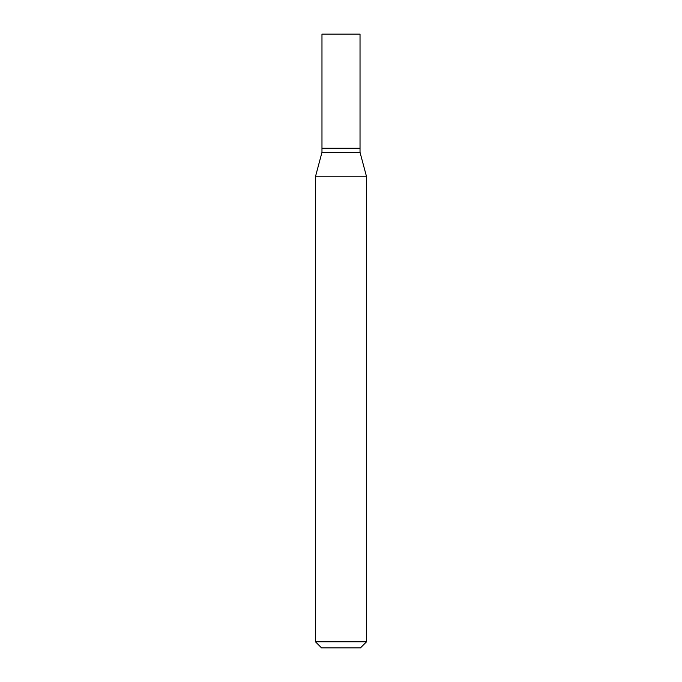 <?xml version="1.0" encoding="UTF-8"?>
<svg xmlns="http://www.w3.org/2000/svg" width="682" height="682" viewBox="0 0 682 682"><rect width="100%" height="100%" fill="white"/><g stroke="black" fill="none" stroke-linecap="round" stroke-linejoin="round"><path stroke-width="1.02" d="M360.028 34.1L321.972 34.1L321.972 148.267L360.028 148.267L360.028 34.1M359.823 148.267L321.972 148.471L321.972 152.359L315.425 176.791L315.425 641.762L366.575 641.762L360.437 647.9L321.563 647.9L315.425 641.762M360.028 148.471L360.028 152.359L321.972 152.359M360.028 152.359L366.575 176.791L315.425 176.791M366.575 176.791L366.575 641.762"/></g></svg>
